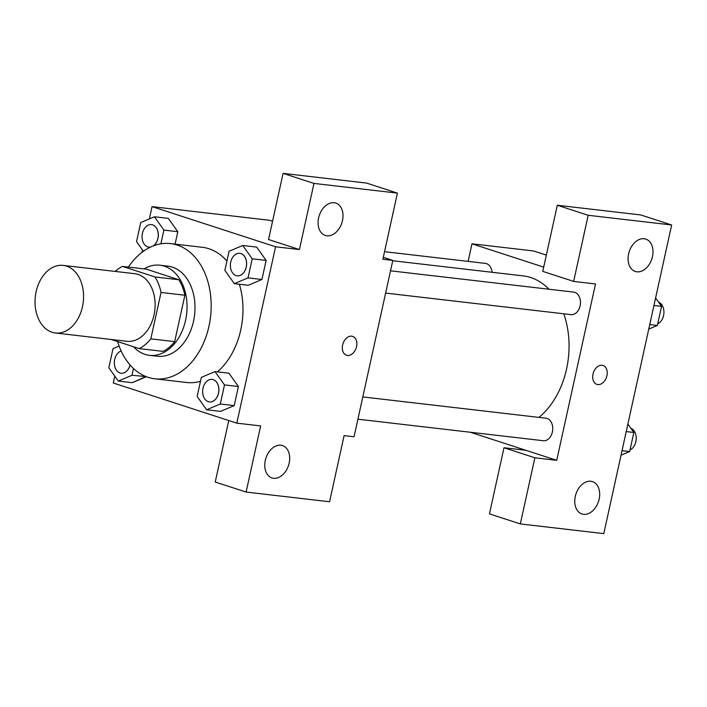 <?xml version="1.0" encoding="UTF-8"?>
<svg xmlns="http://www.w3.org/2000/svg" width="707" height="707" viewBox="0 0 707 707"><rect width="100%" height="100%" fill="white"/><g stroke="black" fill="none" stroke-linecap="round" stroke-linejoin="round"><path stroke-width="1.06" d="M66.573 266.124A34.024 24.118 96.6 0 1 82.922 304.355A34.024 24.118 96.6 0 1 55.376 332.988A34.024 24.118 96.6 0 1 35.35 296.401A34.024 24.118 96.6 0 1 63.232 265.39A34.024 24.118 96.6 0 1 66.573 266.124M63.232 265.39L134.772 273.697A34.024 24.118 96.6 0 1 138.112 274.431A34.024 24.118 96.6 0 1 154.462 312.671A34.024 24.118 96.6 0 1 126.915 341.304L55.376 332.988M111.079 339.457L139.217 348.604A43.922 31.126 96.6 0 0 150.83 338.856L161.037 292.459A43.922 31.126 96.6 0 0 154.966 276.958L122.47 266.398A43.922 31.126 96.6 0 0 115.223 271.426M150.83 338.856L174.673 341.631L184.88 295.226L161.037 292.459M154.966 276.958L178.809 279.733L146.314 269.164L122.47 266.398M178.809 279.733A43.922 31.126 96.6 0 1 184.88 295.226M174.673 341.631A43.922 31.126 96.6 0 1 163.061 351.379L139.217 348.604M133.535 346.757A45.372 32.16 -83.4 0 0 149.451 355.338A45.372 32.16 -83.4 0 0 185.57 320.306A45.372 32.16 -83.4 0 0 159.923 265.205A45.372 32.16 -83.4 0 0 144.042 268.899M159.923 265.205L167.877 266.132A45.372 32.16 96.6 0 1 172.331 267.105A45.372 32.16 96.6 0 1 193.515 321.234A45.372 32.16 96.6 0 1 157.396 356.266L149.451 355.338M128.409 267.087A68.058 48.235 96.6 0 1 170.493 243.597A68.058 48.235 96.6 0 1 177.174 245.055A68.058 48.235 96.6 0 1 209.873 321.535A68.058 48.235 96.6 0 1 154.78 378.793A68.058 48.235 96.6 0 1 117.627 341.587M170.493 243.597L202.282 247.291A68.058 48.235 96.6 0 1 208.972 248.749A68.058 48.235 96.6 0 1 226.92 261.007M239.364 284.249A68.058 48.235 96.6 0 1 217.42 371.864M200.47 381.294A68.058 48.235 96.6 0 1 186.577 382.487L154.78 378.793M114.79 376.133L113.279 383L236.801 423.148L275.58 246.778L152.058 206.63L149.354 218.923M142.514 250.031L142.019 252.302M234.344 283.666L248.254 285.283L261.935 279.504L266.132 260.415L256.65 247.097L242.74 245.488L229.059 251.268L224.861 270.357L234.344 283.666L248.024 277.886L252.222 258.797L242.74 245.488M206.621 409.768L220.531 411.386L234.211 405.606L238.409 386.517L228.927 373.199L215.016 371.59L201.336 377.37L197.138 396.459L206.621 409.768L220.301 403.989L224.499 384.9L215.016 371.59M119.13 346.077L113.014 348.666L108.816 367.755L118.299 381.064L132.209 382.681L145.96 376.566L131.979 375.284L133.464 368.515M160.878 243.827L163.9 230.084L177.81 231.702L175.08 244.127L177.81 231.702L168.328 218.392L154.418 216.775L140.737 222.564L136.539 241.653L143.397 251.277M228.75 420.532L215.228 482.024L246.107 492.054L260.653 425.923L236.801 423.148M275.58 246.778L299.423 249.553L268.545 239.514L283.083 173.374L366.544 183.078L397.422 193.117L382.885 259.248L392.818 260.406L354.048 436.776L344.106 435.618L329.568 501.758L246.107 492.054M280.856 445.224A17.012 11.886 108 0 0 265.585 459.223A17.012 11.886 108 0 0 271.965 477.941A17.012 11.886 108 0 0 288.527 465.436A17.012 11.886 108 0 0 282.482 445.578A17.012 11.886 108 0 0 280.856 445.224M272.548 221.309L269.296 220.257L152.058 206.63M392.818 260.406L383.309 257.313M334.181 202.723A17.012 11.886 108 0 0 318.901 216.722A17.012 11.886 108 0 0 325.282 235.44A17.012 11.886 108 0 0 341.843 222.926A17.012 11.886 108 0 0 335.798 203.077A17.012 11.886 108 0 0 334.181 202.723M283.083 173.374L313.97 183.413L397.422 193.117M299.423 249.553L313.97 183.413M346.518 355.259A9.925 6.929 108 0 0 356.531 346.624A9.925 6.929 -72 0 1 346.518 355.259A9.925 6.929 -72 0 1 342.992 343.673A9.925 6.929 -72 0 1 352.652 336.382A9.925 6.929 -72 0 1 356.54 346.624A9.925 6.929 108 0 0 352.652 336.382M392.747 260.742L523.207 275.907A76.674 54.342 96.6 0 1 530.745 277.551A76.674 54.342 96.6 0 1 549.003 289.234M563.744 313.784A76.674 54.342 96.6 0 1 538.911 417.386M492.081 272.283A11.339 8.042 -83.4 0 0 485.373 263.393L384.546 251.683M362.806 396.919L545.963 418.208A11.339 8.042 96.6 0 1 547.077 418.447A11.339 8.042 96.6 0 1 552.529 431.199A11.339 8.042 96.6 0 1 543.347 440.735L357.91 419.189M390.529 270.816L573.686 292.106A11.339 8.042 96.6 0 1 574.8 292.345A11.339 8.042 96.6 0 1 580.253 305.097A11.339 8.042 96.6 0 1 571.07 314.642L385.633 293.087M595.506 283.958L556.727 460.328L534.872 457.783L520.334 523.922L603.787 533.626L671.65 224.976L588.189 215.281L573.651 281.421L595.506 283.958M543.701 267.122L471.984 243.809L468.122 261.396M470.385 432.26L556.727 460.328M602.081 365.272A9.925 6.929 -72 0 1 603.036 365.475A9.925 6.929 -72 0 1 606.553 377.061A9.925 6.929 -72 0 1 596.894 384.352A9.925 6.929 -72 0 1 593.173 373.437A9.925 6.929 -72 0 1 602.081 365.272M590.849 481.246A17.012 11.886 -72 0 1 592.475 481.6A17.012 11.886 -72 0 1 598.52 501.457A17.012 11.886 -72 0 1 581.958 513.962A17.012 11.886 -72 0 1 575.578 495.245A17.012 11.886 -72 0 1 590.849 481.246M644.165 238.745A17.012 11.886 -72 0 1 645.791 239.099A17.012 11.886 -72 0 1 651.836 258.948A17.012 11.886 -72 0 1 635.275 271.461A17.012 11.886 -72 0 1 628.894 252.744A17.012 11.886 -72 0 1 644.165 238.745M596.894 384.352A9.925 6.929 108 0 0 606.553 377.052A9.925 6.929 108 0 0 603.027 365.475M573.651 281.421L542.773 271.382L557.31 205.242L640.772 214.946L671.65 224.976M557.31 205.242L588.189 215.281M525.849 450.288L503.994 447.752L489.447 513.883L520.334 523.922M503.994 447.752L534.872 457.783M546.343 255.112L533.582 250.967L471.984 243.809M648.761 329.1L657.369 325.459L661.566 306.361L655.601 297.983M657.369 325.459L649.751 324.566M661.566 306.361L653.948 305.477M658.571 302.154A11.339 8.042 96.6 0 1 663.917 312.777A11.339 8.042 96.6 0 1 657.731 323.815M621.038 455.202L629.645 451.561L633.843 432.463L627.878 424.085M629.645 451.561L622.027 450.668M633.843 432.463L626.225 431.579M630.847 428.256A11.339 8.042 96.6 0 1 636.194 438.879A11.339 8.042 96.6 0 1 630.008 449.917M163.9 230.084L154.418 216.775M150.476 247.105A11.339 8.042 96.6 0 1 148.912 247.141A11.339 8.042 96.6 0 1 148.885 247.132A11.339 8.042 96.6 0 1 142.178 234.936A11.339 8.042 96.6 0 1 151.466 224.596L151.537 224.605A11.339 8.042 96.6 0 1 151.537 224.605A11.339 8.042 96.6 0 1 152.65 224.844A11.339 8.042 96.6 0 1 158.306 234.353A11.339 8.042 96.6 0 1 153.463 245.833M177.81 231.702L168.328 218.392M151.466 224.596A11.339 8.042 96.6 0 1 152.579 224.844A11.339 8.042 96.6 0 1 158.244 234.424A11.339 8.042 96.6 0 1 153.304 245.895M150.529 247.079A11.339 8.042 96.6 0 1 148.85 247.132L148.912 247.141M118.299 381.064L131.979 375.284M130.088 365.015A11.339 8.042 96.6 0 1 121.189 373.234A11.339 8.042 96.6 0 1 121.153 373.234M132.209 382.681L145.889 376.902M130.044 364.953A11.339 8.042 96.6 0 1 121.127 373.234A11.339 8.042 96.6 0 1 114.34 362.85A11.339 8.042 96.6 0 1 121.153 350.981M239.823 253.309A11.339 8.042 96.6 0 1 239.85 253.309A11.339 8.042 96.6 0 1 240.963 253.557A11.339 8.042 96.6 0 1 246.416 266.3A11.339 8.042 96.6 0 1 237.234 275.845A11.339 8.042 96.6 0 1 237.198 275.836M248.254 285.283L261.935 279.504L248.024 277.886M261.935 279.504L266.132 260.415L252.222 258.797M266.132 260.415L256.65 247.097M240.901 253.548A11.339 8.042 96.6 0 1 246.354 266.292A11.339 8.042 96.6 0 1 237.172 275.836A11.339 8.042 96.6 0 1 230.491 263.64A11.339 8.042 96.6 0 1 239.788 253.3A11.339 8.042 96.6 0 1 240.901 253.548M212.091 379.412A11.339 8.042 96.6 0 1 212.127 379.412A11.339 8.042 96.6 0 1 213.24 379.659A11.339 8.042 96.6 0 1 218.693 392.403A11.339 8.042 96.6 0 1 209.511 401.947A11.339 8.042 96.6 0 1 209.475 401.938L209.44 401.938A11.339 8.042 96.6 0 1 202.768 389.743A11.339 8.042 96.6 0 1 212.065 379.403A11.339 8.042 96.6 0 1 213.178 379.65A11.339 8.042 96.6 0 1 218.622 392.394A11.339 8.042 96.6 0 1 209.44 401.938M220.531 411.386L234.211 405.606L220.301 403.989M234.211 405.606L238.409 386.517L224.499 384.9M238.409 386.517L228.927 373.199"/></g></svg>

